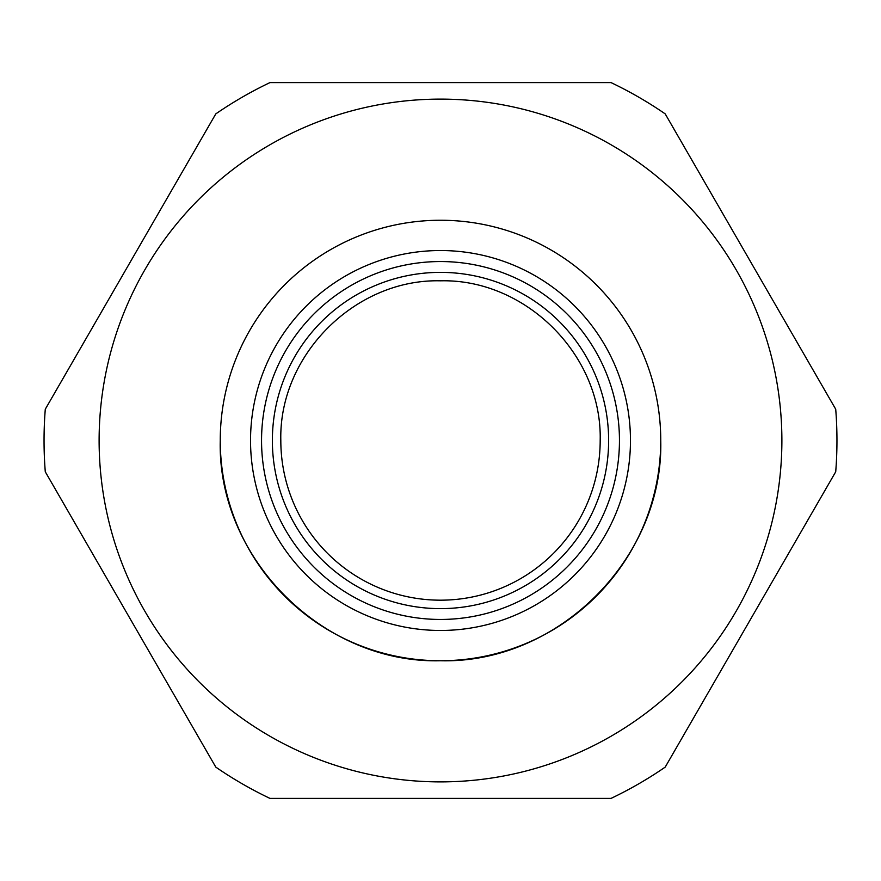 <?xml version="1.0" encoding="UTF-8"?>
<svg xmlns="http://www.w3.org/2000/svg" width="881" height="881" viewBox="0 0 881 881"><rect width="100%" height="100%" fill="white"/><g stroke="black" fill="none" stroke-linecap="round" stroke-linejoin="round"><path stroke-width="1.32" d="M280.819 440.5A159.681 159.681 0 0 0 440.5 600.181A159.681 159.681 0 0 0 600.181 440.5C602.34 355.208 525.792 278.66 440.5 280.819C355.208 278.66 278.66 355.208 280.819 440.5M250.534 440.5A189.966 189.966 0 0 1 440.5 250.534A189.966 189.966 0 0 1 630.466 440.5A189.966 189.966 0 0 1 440.5 630.466A189.966 189.966 0 0 1 250.534 440.5M220.25 440.5A220.25 220.25 0 0 1 440.5 220.25A220.25 220.25 0 0 1 660.75 440.5A220.25 220.25 0 0 1 440.5 660.75A220.25 220.25 0 0 1 220.25 440.5C217.222 558.191 322.809 663.778 440.5 660.75C558.191 663.778 663.778 558.191 660.75 440.5M99.113 440.5A341.388 341.388 0 0 0 440.5 781.888A341.388 341.388 0 0 0 781.888 440.5A341.388 341.388 0 0 0 440.5 99.113A341.388 341.388 0 0 0 99.113 440.5M45.283 471.787A396.45 396.45 0 0 1 45.283 409.213L215.801 113.88A396.45 396.45 0 0 1 269.982 82.594L611.018 82.594A396.45 396.45 0 0 1 665.199 113.88L835.717 409.213A396.45 396.45 0 0 1 835.717 471.787L665.199 767.12A396.45 396.45 0 0 1 611.018 798.406L269.982 798.406A396.45 396.45 0 0 1 215.801 767.12L45.283 471.787M272.372 440.5A168.128 168.128 0 0 0 440.5 608.628A168.128 168.128 0 0 0 608.628 440.5A168.128 168.128 0 0 0 440.5 272.372A168.128 168.128 0 0 0 272.372 440.5M440.5 261.547A178.953 178.953 0 0 0 261.547 440.5A178.953 178.953 0 0 0 440.5 619.453A178.953 178.953 0 0 0 619.453 440.5A178.953 178.953 0 0 0 440.5 261.547"/></g></svg>
